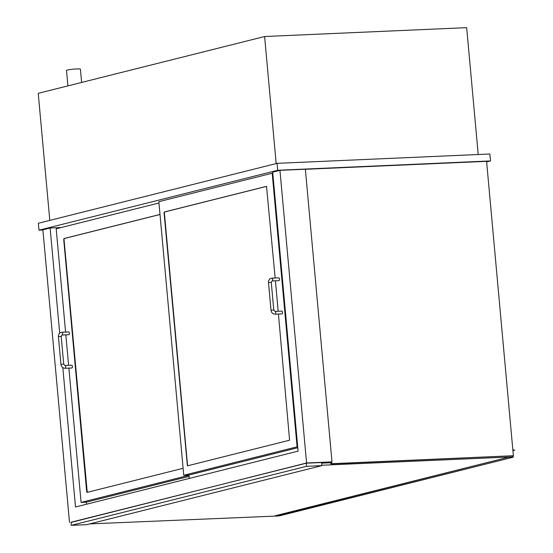 <?xml version="1.0" encoding="UTF-8"?>
<svg xmlns="http://www.w3.org/2000/svg" width="553" height="553" viewBox="0 0 553 553"><rect width="100%" height="100%" fill="white"/><g stroke="black" fill="none" stroke-linecap="round" stroke-linejoin="round"><path stroke-width="0.83" d="M67.915 85.881L66.505 70.397A6.982 0.601 -5.2 0 1 76.749 68.938A6.982 0.601 -5.2 0 1 80.406 69.132L81.623 82.438M478.214 154.515L466.67 27.65L264.604 36.519L276.168 163.57M264.604 36.519L38.233 93.333L49.798 220.384M327.998 462.875L331.994 461.873L305.36 169.225L279.949 170.345L272.705 172.163L298.095 451.13L75.512 506.99L62.828 367.627M279.949 170.345L306.583 462.992L71.047 522.419M331.994 461.873L306.583 462.992M61.224 227.539L50.123 228.023L42.878 229.841L69.512 522.488M50.123 228.023L59.696 333.169M486.633 161.898L490.49 160.93L489.861 154.004L277.081 163.342L38.364 223.253L38.993 230.179L42.899 230.013M277.081 163.342L277.717 170.269L38.993 230.179M490.49 160.93L277.717 170.269M331.669 461.955L331.821 463.69L513.378 455.72L486.585 161.345L305.367 169.294M331.821 463.69L330.839 463.939L330.68 462.204M513.378 455.72L330.839 463.939M487.4 170.289L487.062 166.55M71.316 525.35L86.621 524.679L321.881 465.633L306.576 466.303L71.316 525.35L71.033 522.232L306.293 463.193L306.576 466.303M321.881 465.633L321.597 462.515L306.293 463.193M321.659 463.158L330.729 462.757M89.717 523.898L279.147 515.935L513.253 457.179L513.122 455.783M321.846 465.232L512.299 456.875L512.223 455.976M189.25 478.442L188.946 475.041L297.784 447.73M278.436 314.049L289.585 440.209L187.398 465.847L164.061 212.76L164.324 211.986L266.511 186.347L275.159 278.014M275.415 280.8L278.187 311.263M272.194 173.227L158.842 201.672L183.741 475.276L297.092 446.824L272.194 173.227L272.802 173.2M297.092 446.824L297.701 446.796M183.741 475.276L188.946 475.041M86.482 504.239L86.296 502.172L189.064 476.375M68.869 368.111L81.091 502.4L188.967 475.324M81.091 502.4L86.296 502.172M183.105 468.294L87.084 492.391L86.69 491.783L63.713 239.311L63.982 238.537L160.004 214.433M158.96 203.006L56.192 228.797L65.586 332.083M65.842 334.862L68.613 365.326M272.014 278.152L278.747 277.862A1.396 0.671 87.5 0 1 279.465 279.085A1.396 0.671 87.5 0 1 278.871 280.648L271.986 280.965L271.267 282.3L268.488 282.555C268.461 280.012 269.636 278.546 272.014 278.152A1.396 0.671 87.5 0 1 272.733 279.383A1.396 0.671 87.5 0 1 272.2 280.938A1.396 0.671 87.5 0 1 272.131 280.945M275.159 314.194A1.396 0.671 -92.5 0 0 275.76 312.632A1.396 0.671 -92.5 0 0 275.035 311.401L273.79 310.005L271.005 310.261C271.426 312.721 272.809 314.035 275.159 314.194L281.899 313.897A1.396 0.671 -92.5 0 0 282.493 312.334A1.396 0.671 -92.5 0 0 281.774 311.104L275.035 311.401A1.396 0.671 -92.5 0 0 274.972 311.408M61.936 332.242L68.676 331.945A1.396 0.671 87.5 0 1 69.395 333.176A1.396 0.671 87.5 0 1 68.793 334.731L61.908 335.049L61.189 336.39L58.411 336.639C58.39 334.095 59.565 332.63 61.936 332.242A1.396 0.671 87.5 0 1 62.655 333.473A1.396 0.671 87.5 0 1 62.123 335.021A1.396 0.671 87.5 0 1 62.06 335.028M65.088 368.277A1.396 0.671 -92.5 0 0 65.683 366.715A1.396 0.671 -92.5 0 0 64.964 365.485L63.713 364.095L60.934 364.344C61.348 366.805 62.731 368.118 65.088 368.277L71.821 367.98A1.396 0.671 -92.5 0 0 72.415 366.425A1.396 0.671 -92.5 0 0 71.696 365.194L64.964 365.485A1.396 0.671 -92.5 0 0 64.895 365.498M266.622 186.375L164.635 211.972L164.365 212.746L187.591 465.806M160.011 214.495L64.286 238.523L64.017 239.297L87.25 492.35M512.825 455.859L512.914 456.847L509.244 457.013L275.131 515.762M509.244 457.013L275.166 516.108M509.272 457.359L513.253 457.179M512.88 450.246L514.767 450.163L512.914 450.626M514.767 450.163L512.845 449.9M273.79 310.005L271.267 282.3M271.005 310.261L268.488 282.555M63.713 364.095L61.189 336.39M60.934 364.344L58.411 336.639"/></g></svg>

